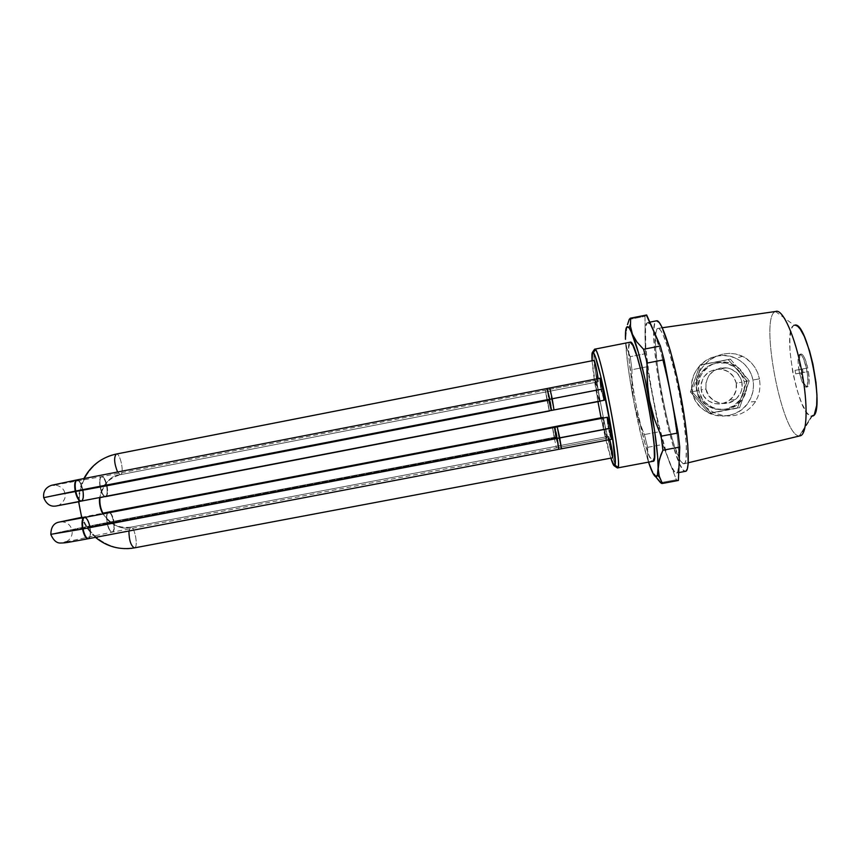 <?xml version="1.0" encoding="UTF-8"?>
<svg xmlns="http://www.w3.org/2000/svg" width="860" height="860" viewBox="0 0 860 860"><rect width="100%" height="100%" fill="white"/><g stroke="black" fill="none" stroke-linecap="round" stroke-linejoin="round"><path stroke-width="0.64" stroke-dasharray="4.3 3.22" d="M741.922 382.152C742.976 389.096 740.793 394.89 735.375 399.535C725.313 408.145 707.898 401.921 705.952 389.064L701.179 389.87C703.082 402.415 720.067 408.478 729.871 400.083C735.16 395.557 737.289 389.902 736.257 383.13L741.922 382.152L740.922 378.765L737.009 372.928L731.107 369.026L727.678 367.994L720.529 367.983L713.908 370.66L708.823 375.605L706.017 382.066L705.952 389.064L708.608 395.535L713.585 400.502L720.153 403.211L727.291 403.233L733.924 400.577L736.719 398.352L740.761 392.536L741.847 389.161L741.922 382.152L736.257 383.13C734.236 375.143 729.087 370.466 720.82 369.09C707.286 369.671 700.739 376.594 701.179 389.87L705.952 389.064C705.49 375.454 712.209 368.349 726.098 367.757C734.569 369.155 739.847 373.96 741.922 382.152M697.041 390.709L698.75 390.418C694.966 374.035 712.435 357.975 728.882 362.812C738.321 365.65 744.169 371.8 746.405 381.26L744.244 381.636C742.029 372.262 736.235 366.177 726.883 363.361C710.586 358.566 693.289 374.476 697.041 390.709L700.524 399.201L707.06 405.716L715.66 409.263L725.034 409.306L733.73 405.823L740.449 399.341L744.136 390.848L744.244 381.636L740.739 373.111L734.171 366.586L725.539 363.06L716.165 363.049L707.479 366.553L700.803 373.046L697.137 381.528L697.041 390.709C699.728 409.037 725.851 416.326 738.202 402.114C743.502 396.202 745.512 389.376 744.244 381.636L746.405 381.26L745.072 376.787L739.89 369.037L732.064 363.866L727.528 362.512L722.798 362.049L713.499 363.844L709.296 366.037L702.545 372.595L700.266 376.702L698.331 385.785L698.75 390.418L702.265 398.986L705.232 402.598L713.026 407.78L717.552 409.156L727.012 409.188L735.794 405.673L742.567 399.137L746.297 390.558L746.405 381.26C747.684 389.064 745.652 395.955 740.299 401.921C727.839 416.272 701.47 408.919 698.75 390.418L697.041 390.709M759.466 378.862L752.984 379.991C750.791 370.015 745.039 362.78 735.741 358.265C714.198 347.44 686.764 368.617 692.225 391.676L696.578 390.945L696.084 384.785L696.912 378.669L700.427 370.133L704.103 365.091L708.704 360.759L714.058 357.276L723.153 354.008L729.516 353.352L735.698 353.965L741.492 355.793L746.706 358.727L751.221 362.64L754.951 367.424L757.735 372.907L759.466 378.862L757.735 372.907L754.951 367.424L751.221 362.64L744.169 357.126L735.698 353.965L729.516 353.352L723.153 354.008L716.993 355.9L708.704 360.759L702.158 367.521L698.976 372.875L696.912 378.669L696.084 384.785L696.578 390.945L698.395 396.836L701.438 402.233L705.512 406.877L710.435 410.661L716.036 413.499L722.099 415.294L728.495 415.982L734.891 415.466L741.04 413.724L746.587 410.844L751.296 406.984L755.08 402.286L757.821 396.965L759.509 391.149L760.057 385.054L759.466 378.862L760.057 385.054L759.509 391.149L757.821 396.965L755.08 402.286L751.296 406.984L746.587 410.844L741.04 413.724L734.891 415.466L728.495 415.982L722.099 415.294L716.036 413.499L710.435 410.661L705.512 406.877L701.438 402.233L698.395 396.836L696.578 390.945L692.225 391.676L691.698 385.764L692.354 379.862L694.16 374.186L697.062 368.951L700.943 364.371L705.651 360.598L711.016 357.803L716.832 356.083L722.862 355.492L728.893 356.083L734.687 357.814L740.008 360.63L744.663 364.414L748.469 369.026L751.285 374.283L752.984 379.991L753.51 385.925L752.844 391.859L751.016 397.546L748.092 402.792L744.179 407.382L739.439 411.134L734.064 413.907L728.237 415.606L722.207 416.165L716.187 415.552L710.414 413.8L705.114 410.983L700.491 407.199L696.707 402.598L693.913 397.352L692.225 391.676C695.923 417.659 734.956 425.001 748.544 402.114C752.898 395.277 754.37 387.903 752.984 379.991L759.466 378.862M775.494 311.503L794.253 325.284C781.224 328.079 798.445 417.992 811.646 416.154L799.316 435.902C782.127 436.891 759.058 316.437 775.494 311.503C759.058 316.437 782.127 436.891 799.316 435.902L683.485 463.787C672.52 462.916 647.58 332.863 657.545 328.541L775.494 311.503L657.9 328.391C662.157 326.757 672.316 357.094 679.464 394.46C686.678 431.817 688.484 463.755 683.937 463.819L800.026 435.848L812.184 416.089L809.378 415.326L806.906 412.821L801.692 403.329L796.768 389.204L792.802 372.52L789.985 351.557L789.856 337.539L791.695 328.23L793.296 325.843L795.307 325.155M676.992 433.171C679.938 458.434 679.798 471.71 676.583 473.011L684.925 471.301L676.003 472.957C664.414 471.162 636.98 328.144 647.204 322.79L656.105 321.027C645.215 326.52 672.67 469.625 684.925 471.301L682.657 469.302L679.991 464.604L673.875 448.189L667.457 424.775L661.587 397.632L657.008 370.284L654.32 346.247L653.955 328.885L654.718 323.629L656.105 321.027L647.204 322.79L645.516 327.671L645.785 347.924L649.579 378.583L657.491 419.809L666.876 454.682L671.273 466.227L674.982 472.301L676.906 472.903L677.659 472.108L679.056 464.206M806.443 368.252L807.766 368.005C805.605 359.007 803.401 354.341 801.144 354.019L799.843 354.277C802.09 354.599 804.293 359.254 806.443 368.252L803.154 357.921L801.37 355.051L799.811 354.277L801.101 354.03C799.155 355.298 798.843 360.415 800.165 369.392L798.875 369.639C797.564 360.662 797.865 355.546 799.811 354.277L798.317 357.137L798.188 363.898L799.553 373.132L801.864 381.184L805.347 386.978L807.271 385.914L807.83 377.712L806.443 368.252L802.498 369.015L803.186 372.595L807.132 371.842C808.443 380.937 808.12 386.043 806.164 387.161C803.874 386.753 801.67 382.077 799.553 373.132L800.832 372.885C802.95 381.84 805.164 386.505 807.465 386.914C809.432 385.785 809.765 380.679 808.454 371.584L807.132 371.842L806.443 368.252L807.766 368.005L800.165 369.392L799.391 358.792L799.961 355.427L801.101 354.03L802.67 354.804L804.466 357.674L807.766 368.005L795.038 370.37L806.443 368.252M814.452 414.112L813.614 415.229M679.067 464.131L677.83 440.535L672.552 404.2M669.553 388.548L660.996 352.729L653.363 330.143M653.331 330.068L650.214 324.327L647.666 322.575C651.17 322.608 656.266 335.077 662.963 359.974M683.485 463.787L685.044 462.927L686.076 459.423L686.312 444.867L684.022 422.066L679.518 394.708L675.143 374.079L668.8 350.289L662.899 334.303L660.415 330.014L658.373 328.38L656.846 329.358L655.857 332.852L655.6 346.483L657.513 366.919L661.265 391.203L667.747 422.045L673.541 443.179L679.056 457.896L681.453 462.067L683.485 463.787M799.316 435.902L811.646 416.154M730.269 359.114L749.275 380.668L739.578 407.737L710.951 413.187L692.042 391.665L701.653 364.661L730.269 359.114L699.933 365.188L728.269 359.684L747.114 381.044L737.504 407.866L709.145 413.262L690.408 391.945L699.933 365.188L730.269 359.114L728.269 359.684L747.114 381.044L737.504 407.866L709.145 413.262L690.408 391.945L699.933 365.188L701.653 364.661L692.042 391.665L690.408 391.945L692.042 391.665L710.951 413.187L709.145 413.262L739.578 407.737L737.504 407.866L739.578 407.737L749.275 380.668L747.114 381.044L749.275 380.668L730.269 359.114M736.257 383.13L733.655 376.798L728.775 371.95L722.368 369.327L715.402 369.316L708.952 371.918L703.975 376.744L701.255 383.044L701.179 389.87L703.77 396.191L708.629 401.029L715.025 403.662L721.991 403.695L728.452 401.104L733.44 396.288L736.182 389.978L736.257 383.13M800.832 372.885L808.454 371.584L809.195 382.367L808.583 385.656L807.4 386.914L805.82 386L804.036 383.055L800.832 372.885L808.454 371.584L795.704 373.874L795.038 370.37L798.875 369.639L799.553 373.132L795.704 373.874L800.832 372.885M802.498 369.015L803.186 372.595L795.704 373.874L795.038 370.37L802.498 369.015M608.601 436.342L130.655 527.191C134.601 525.965 138.578 547.014 134.569 547.852C120.991 552.077 87.838 543.692 79.915 509.7C74.583 475.214 102.243 455.123 116.422 454.026C120.454 453.22 124.603 474.333 120.475 474.666C124.603 474.354 120.465 453.22 116.422 454.026C102.243 455.123 74.583 475.214 79.915 509.7C87.838 543.692 120.991 552.077 134.569 547.852C138.578 547.014 134.59 525.944 130.655 527.191L608.601 436.342C607.536 436.031 611.75 457.875 612.728 457.767L609.847 446.845L608.622 436.342L609.815 439.6L608.622 436.342L130.569 527.212C121.926 530.168 112.692 525.75 102.867 513.936C112.692 525.75 121.926 530.168 130.569 527.212L128.903 531.007L130.569 527.212M120.411 474.677L117.562 472.011L120.411 474.677L598.151 381.818L598.087 378.594L598.259 381.539L597.721 381.13L595.389 371.531L594.034 360.383C593.067 360.566 597.259 382.506 598.141 381.818L120.411 474.677C111.187 475.139 104.254 482.761 99.609 497.553C104.254 482.761 111.187 475.139 120.411 474.677L120.475 474.666C107.898 478.59 101.071 486.201 99.996 497.478M599.979 378.228L601.312 389.515L551.539 399.158L549.776 388L551.539 399.158L548.744 399.706L547.078 388.526L551.282 410.446M105.716 496.596C107.618 495.607 108.081 492.092 107.113 486.061C105.726 479.987 103.942 476.827 101.77 476.59C99.878 477.558 99.405 481.073 100.373 487.136C101.501 492.285 103.028 495.414 104.974 496.51C103.028 495.414 101.501 492.285 100.373 487.136L547.487 400.47L545.315 390.225L547.143 400.781L545.315 390.225L547.487 400.47L550.196 399.954L547.885 389.731L549.572 400.308L107.113 486.061L43.709 497.693L106.651 486.147C107.618 492.178 107.188 495.683 105.35 496.671C107.188 495.683 107.618 492.178 106.651 486.147C105.264 480.063 103.522 476.902 101.405 476.666C99.577 477.633 99.147 481.138 100.115 487.179C101.233 492.339 102.738 495.467 104.63 496.575C102.738 495.467 101.233 492.339 100.115 487.179L64.909 493.64L100.115 487.179C99.147 481.138 99.577 477.633 101.405 476.666C103.522 476.902 105.264 480.063 106.651 486.147L107.113 486.061C107.973 491.135 107.726 494.532 106.371 496.241M607.45 417.24L608.729 428.183L558.936 437.675L557.237 426.861L558.936 437.675L90.031 527.191C91.074 533.77 90.569 537.597 88.505 538.693C90.569 537.586 91.074 533.748 90.031 527.191C88.612 520.913 86.785 517.666 84.549 517.451M552.399 427.097L554.163 437.342L113.456 521.343C112.122 515.419 110.424 512.345 108.371 512.119C110.424 512.345 112.122 515.419 113.456 521.343C100.469 523.761 58.544 532.114 50.804 534.339C58.544 532.114 100.469 523.761 113.456 521.343C114.444 527.535 113.993 531.147 112.112 532.157C110.069 531.953 108.371 528.879 107.027 522.944C108.371 528.879 110.069 531.953 112.112 532.157C113.993 531.147 114.444 527.535 113.456 521.343L113.918 521.257C114.907 527.449 114.423 531.072 112.466 532.093C110.37 531.888 108.639 528.825 107.285 522.891L557.334 437.127L555.205 427.248L558.978 447.404L556.603 436.88L554.163 437.342L552.453 427.775M552.593 427.742L554.635 437.643L552.593 427.742M554.969 426.603L556.603 436.88L554.969 426.603M88.118 538.769C90.246 537.661 90.794 533.823 89.763 527.244C90.794 533.823 90.246 537.661 88.118 538.769M107.027 522.944L71.993 530.212L107.027 522.944C106.242 518.483 106.328 515.204 107.274 513.087C106.328 515.204 106.242 518.483 107.027 522.944M61.34 521.762C61.995 521.977 69.929 521.515 72.014 530.362L89.763 527.244L72.014 530.362C73.304 538.091 66.983 541.865 64.221 542.488M80.969 501.143C83.044 500.079 83.56 496.349 82.549 489.963C83.56 496.349 83.044 500.079 80.969 501.143M57.362 505.744C58.039 506.497 67.177 500.283 64.898 493.543L82.549 489.963L64.898 493.543C64.221 487.061 56.008 484.309 52.868 485.169M593.927 351.772L594.271 360.577C596.356 387.312 610.03 454.263 615.857 465.819C610.03 454.263 596.356 387.312 594.271 360.577C593.744 354.546 593.765 350.88 594.314 349.579M610.826 458.143C607.87 448.64 604.612 435.181 601.054 417.777L610.826 458.143M597.958 401.652C594.83 384.248 592.873 370.617 592.099 360.759L597.958 401.652M652.708 461.261L617.287 467.904L652.708 461.261L649.354 456.112L644.925 443.137L635.476 402.706L629.316 361.759L628.649 348.182L629.885 342.312C622.672 345.183 644.85 460.767 652.708 461.261L652.708 461.261M594.518 349.278L630.133 342.205L594.518 349.278M657.029 478.461L651.558 469.839L660.534 482.686L676.368 479.74L662.716 444.491L647.612 447.34L644.398 434.558L638.249 419.003L634.035 402.931L641.807 438.417L648.526 462.121C643.559 446.867 638.733 427.13 634.035 402.931L631.992 386.333L631.96 369.703L630.219 356.685L645.312 353.729L646.967 366.779L631.96 369.703L631.992 386.333L634.035 402.931C629.477 378.916 626.682 358.964 625.639 343.086L628.122 367.145L632.326 393.687L635.884 411.037L641.108 426.839L644.398 434.558L659.416 431.709L646.967 366.779L631.96 369.703L630.219 356.685L626.865 348.354L625.768 343.065L626.865 348.354L630.219 356.685L645.312 353.729L645.021 316.297L646.333 315.007L645.021 316.297L645.312 353.729L646.989 366.919L659.416 431.709L662.716 444.491L676.368 479.74L677.443 480.471L661.512 483.427L678.153 480.536M77.153 479.869C79.464 480.116 81.345 483.46 82.818 489.91C81.356 483.471 79.464 480.127 77.163 479.869M76.766 479.944C79.142 480.17 81.066 483.513 82.549 489.963C81.066 483.513 79.142 480.17 76.766 479.944M595.507 380.464C594.539 380.432 598.667 401.964 599.517 401.351L596.808 391.16L595.507 380.464L598.227 390.644L599.624 401.125C600.119 399.158 596.259 379.712 595.518 380.464L547.885 389.731L595.507 380.464L547.895 389.731L551.905 410.327L550.196 399.954L547.487 400.47L549.314 410.822L547.487 400.47L100.373 487.136C99.405 481.084 99.868 477.569 101.759 476.59C103.942 476.816 105.726 479.977 107.113 486.061L549.572 400.308L547.885 389.731L101.405 476.666L54.61 485.051M551.884 410.532L549.572 400.308L551.884 410.532M554.528 427.377L558.753 449.296L556.14 438.213L558.936 437.675L561.462 448.78L558.936 437.675L608.729 428.183L611.686 439.245M84.162 517.516C86.473 517.741 88.333 520.977 89.763 527.244C88.333 520.977 86.473 517.741 84.162 517.516M606.644 438.353C607.536 438.783 604.397 421.357 602.989 418.089L605.773 430.021L606.622 438.353L558.968 447.404L606.644 438.353L603.86 427.861L602.613 417.476C601.613 417.304 605.73 438.654 606.622 438.353L558.978 447.404L557.334 437.127L107.285 522.891C106.5 518.44 106.608 515.151 107.607 513.033C106.608 515.151 106.5 518.44 107.285 522.891C108.639 528.836 110.37 531.91 112.477 532.093C114.423 531.05 114.896 527.438 113.918 521.257C112.574 515.323 110.843 512.259 108.725 512.055M110.123 512.549C111.768 514.097 113.025 517 113.918 521.257L554.163 437.342L556.399 447.899L554.163 437.342L556.603 436.88L558.968 447.404M81.345 501.068C83.356 500.015 83.85 496.295 82.818 489.91L601.312 389.515L604 400.061M603.731 399.481L601.731 391.644M601.312 389.515L600.914 387.387M611.191 438.353L610.847 437.31M610.041 434.257L609.6 432.365M609.159 430.312L608.729 428.183M608.342 426.055L607.988 424.012M607.3 418.089L607.343 417.455M549.239 410.844L547.143 400.781L549.314 411.026M551.539 399.158L553.98 409.93L551.539 399.158M660.534 482.686L676.368 479.74L678.4 480.46M647.612 447.34L647.601 456.402L648.633 462.099L647.601 456.402L647.612 447.34L662.716 444.491L659.416 431.709L644.398 434.558L647.612 447.34M629.208 319.436L645.021 316.297L629.208 319.436L627.51 324.596M626.918 326.811L625.467 339.334L626.918 326.811M134.569 547.852L612.728 457.767M735.375 399.535L729.871 400.083M726.883 363.361L728.882 362.812M742.61 356.309L735.741 358.265M799.843 354.277L801.144 354.019M657.9 328.391L662.275 327.757M683.937 463.819L688.236 462.777M678.723 472.613L676.583 473.011M649.837 322.145L647.666 322.575M755.553 401.523L748.544 402.114M738.202 402.114L740.299 401.921M726.098 367.757L720.82 369.09M806.164 387.161L807.465 386.914M130.655 527.191C117.874 528.319 108.747 523.88 103.254 513.861M66.048 541.854L112.122 532.157L558.978 447.404M78.582 501.799L99.975 497.704M598.141 381.818L120.475 474.666M81.56 517.354L102.899 513.173M95.46 537.371C89.3 532.039 84.742 525.567 81.797 517.978M78.582 501.606C78.443 493.479 80.216 485.803 83.882 478.558"/><path stroke-width="1.29" d="M795.307 325.155L797.629 326.23L800.198 329.058L804.283 336.4L809.572 350.955L812.937 364.188L816 382.55L816.957 395.159L816.667 405.469L814.452 414.112M813.614 415.229L811.646 416.154M688.236 462.777L800.026 435.848C807.196 435.052 808.325 405.135 801.713 370.961C795.188 336.776 783.041 309.406 776.086 311.32C783.03 309.374 795.188 336.754 801.713 370.961C808.336 405.157 807.196 435.096 800.015 435.859L799.316 435.902M672.552 404.2L669.553 388.548M685.538 471.344C690.526 471.129 688.538 435.762 680.529 394.256C672.584 352.75 661.318 319.157 656.599 320.812L659.276 322.532L662.028 327.23L670.37 350.891L677.39 379.002L684.56 417.756L687.763 444.91L688.183 463.615L687.344 468.883L685.871 471.226L678.723 472.613M662.963 359.974C669.134 384.14 673.81 408.543 676.992 433.171M775.494 311.503L662.275 327.757M812.184 416.089C825.944 415.875 807.562 320.275 794.704 325.177M99.609 497.553C99.007 503.347 100.093 508.808 102.867 513.936C100.093 508.808 99.007 503.347 99.609 497.553M552.228 398.76L549.776 388L552.228 398.76L602.882 388.946L600.43 378.927L603.279 391.117L604.204 400.244L602.882 388.946L549.615 399.266L552.228 398.76L553.98 409.93L552.228 398.76M77.153 479.869C75.164 480.901 74.68 484.621 75.691 491.028L549.615 399.266L75.691 491.028C77.185 497.499 79.066 500.842 81.345 501.068C79.066 500.842 77.185 497.499 75.691 491.028C74.669 484.61 75.164 480.89 77.163 479.869L547.078 388.526L549.615 399.266L547.078 388.526L599.99 378.228M104.63 496.575L105.35 496.671L104.63 496.575M106.371 496.241L99.975 497.704M607.343 417.455L609.998 426.13L611.707 439.245L610.428 428.291L559.753 437.955L561.462 448.78L557.237 426.861L559.753 437.955L610.428 428.291L607.45 417.24L554.528 427.377L557.14 438.46L559.753 437.955L557.14 438.46L554.528 427.377L556.14 438.213L90.031 527.191C88.612 520.923 86.785 517.677 84.549 517.451C82.495 518.515 81.99 522.353 83.033 528.943L82.538 529.04C83.968 535.318 85.828 538.564 88.118 538.769C85.828 538.564 83.968 535.318 82.538 529.04L50.804 534.339L82.538 529.04C81.528 522.676 82.012 518.849 84.001 517.559M552.453 427.775L552.399 427.097L552.593 427.742L552.399 427.097L554.969 426.603L602.613 417.476L554.969 426.603L555.205 427.248L554.969 426.603L602.602 417.476L602.989 418.089L602.613 417.476M554.528 427.377L84.162 517.516C82.044 518.601 81.506 522.439 82.538 529.04L83.033 528.943C84.474 535.242 86.301 538.489 88.516 538.683C86.29 538.478 84.463 535.232 83.033 528.943L557.14 438.46L83.033 528.943C82.012 522.579 82.463 518.763 84.388 517.494M57.362 505.744L80.969 501.143C78.615 500.928 76.691 497.596 75.196 491.125C76.691 497.596 78.615 500.928 80.969 501.143L551.282 410.446L548.744 399.706L82.818 489.91C83.85 496.295 83.356 500.015 81.356 501.068M75.196 491.125L43.709 497.693L75.196 491.125C74.186 484.717 74.712 480.987 76.766 479.944C74.712 480.987 74.186 484.717 75.196 491.125M134.429 547.885L612.761 457.778C612.986 454.983 612.008 448.92 609.815 439.6L612.761 457.778L134.429 547.885C130.903 545.939 129.065 540.317 128.903 531.007C129.075 540.338 130.913 545.96 134.429 547.885C119.841 550.239 106.844 546.734 95.46 537.371M116.422 454.026L594.034 360.383L595.969 366.564L598.087 378.594C597.399 372.305 594.625 359.792 594.067 360.372L116.315 454.037C113.735 457.273 114.144 463.271 117.562 472.011C114.154 463.282 113.735 457.294 116.304 454.037L594.067 360.372M594.314 349.579L594.69 349.181C599.495 343.925 623.93 471.054 617.523 467.937L615.857 465.819L617.287 467.904L614.287 465.883C613.492 465.475 612.341 462.895 610.826 458.143L614.287 465.883L615.233 462.261L611.707 431.215L600.645 375.777L595.539 357.599L593.4 352.74L592.476 352.267L594.518 349.278L593.927 351.772M601.054 417.777L597.958 401.652L601.054 417.777M592.099 360.759C591.745 355.717 591.874 352.879 592.476 352.267L592.099 360.759M678.4 480.46L679.755 447.06L678.4 480.46L662.146 483.513L678.4 480.46L662.372 483.438L659.201 476.107L658.104 468.087L657.416 475.075L655.675 476.752L661.512 483.427L662.372 483.438L659.631 477.472L658.362 472.183L657.599 456.252L654.654 430.989L645.236 379.969L638.518 352.879L630.713 330.423L629.208 327.907L626.918 326.811L625.65 330.777L625.467 339.334C625.145 328.477 626.359 324.618 629.101 327.767L632.422 334.239L630.455 326.273L630.659 318.168L646.666 314.986L630.358 318.178L646.666 314.986L660.372 345.989L646.333 315.007M662.146 483.513L660.534 482.686L655.675 476.752L656.685 476.537L657.427 475.021L659.383 459.433L662.909 450.231L679.755 447.06L678.121 432.956L664.081 359.76L660.372 345.989L643.549 349.278L636.851 341.936L632.422 334.239L630.455 326.273L630.659 318.168L629.208 319.436L627.51 324.596M599.517 401.351L549.239 410.844M102.899 513.173L108.36 512.119L107.274 513.087L108.22 512.162M552.399 427.097L108.725 512.055L107.607 513.033L108.575 512.087M108.36 512.119L110.123 512.549M611.707 439.245L558.753 449.296L557.14 438.46L558.753 449.296L88.129 538.758C69.907 542.026 65.747 543.047 60.78 543.015C56.846 543.337 53.546 540.531 50.858 534.608C50.858 527.857 53.245 523.761 58.028 522.342L81.56 517.354M604 400.061L603.731 399.481M601.731 391.644L601.312 389.515M600.914 387.387L599.979 378.228M611.686 439.245L611.191 438.353M610.847 437.31L610.041 434.257M609.6 432.365L609.159 430.312M608.729 428.183L608.342 426.055M607.988 424.012L607.3 418.089M604.193 400.244L551.282 410.446L549.615 399.266L551.292 410.435M648.526 462.121L653.019 473.398L655.675 476.752C654.137 476.042 652.127 472.269 649.655 465.41L648.526 462.121M630.133 342.205L632.938 345.451L637.421 357.577L642.635 377.067L647.709 400.792L651.762 424.679L654.116 444.609L654.417 457.38L653.019 461.283C661.609 464.002 637.099 336.507 630.133 342.205L594.69 349.181M678.121 432.956L661.168 436.171L654.224 418.637L649.483 400.513L647.171 381.808L647.15 363.06L664.081 359.76L678.121 432.956L661.168 436.171L662.909 450.231L679.755 447.06L678.121 432.956M648.633 462.099L649.655 465.41L648.633 462.099M657.029 478.461L660.534 482.686M629.208 319.436L630.358 318.178M660.888 454.897L662.909 450.231L661.168 436.171L654.224 418.637L649.483 400.513C655.148 430.86 658.029 453.381 658.104 468.087L658.448 463.83L660.888 454.897M646.903 372.423L647.15 363.06L643.549 349.278L636.851 341.936L632.422 334.239C637.83 348.117 643.516 370.219 649.483 400.513L648.021 391.225L646.903 372.423M647.15 363.06L664.081 359.76L660.372 345.989L643.549 349.278L647.15 363.06M617.287 467.904L618.028 467.238C621.898 461.207 601.258 353.825 595.421 349.644L594.518 349.278L592.476 352.267L593.325 352.643C598.807 356.825 618.512 459.326 614.964 465.238L614.287 465.883L617.287 467.904M656.599 320.812L649.837 322.145M103.254 513.861C100.502 508.733 99.416 503.272 99.996 497.478M66.048 541.854L64.221 542.488M77.163 479.869L51.535 485.298C45.677 487.405 43.054 491.479 43.677 497.521C47.741 507.841 54.75 506.046 55.578 506.099L78.582 501.799M659.631 477.472L657.416 475.075M52.868 485.169L54.61 485.051M84.162 517.516L61.34 521.762M549.314 411.026L105.716 496.596M630.326 324.553L629.101 327.767M653.03 461.283L617.523 467.937M618.028 467.238L614.964 465.238M595.421 349.644L593.325 352.643M81.797 517.978L78.582 501.606M83.882 478.558C90.945 465.475 101.749 457.294 116.315 454.037"/></g></svg>

